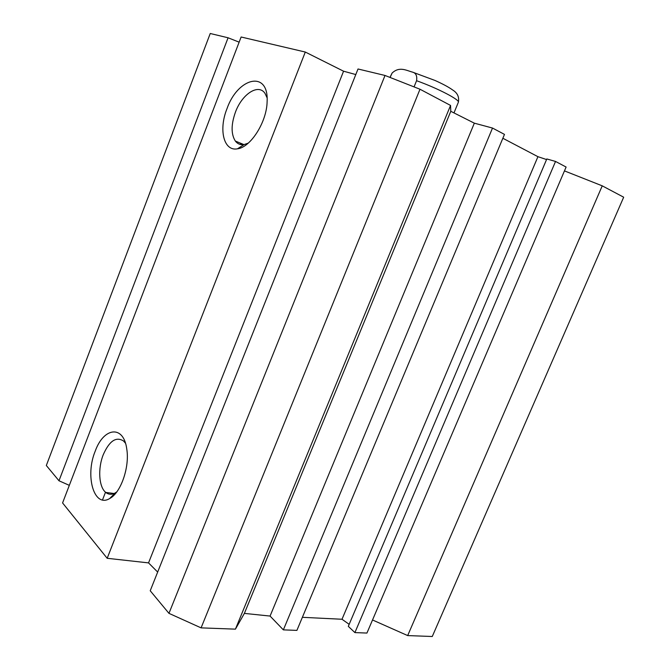 <?xml version="1.0" encoding="UTF-8"?>
<svg xmlns="http://www.w3.org/2000/svg" width="670" height="670" viewBox="0 0 670 670"><rect width="100%" height="100%" fill="white"/><g stroke="black" fill="none" stroke-linecap="round" stroke-linejoin="round"><path stroke-width="1" d="M407.678 635.579L432.267 636.5L623.678 197.206L602.238 185.841L407.678 635.579L372.528 619.976M366.934 633.058L354.899 632.597L348.308 626.35L546.812 158.958L555.539 161.445L566.108 167.039L366.934 633.058M349.171 624.331L342.002 619.256L302.371 617.313M450.55 105.433L450.784 111.304L474.335 123.171L492.509 128.054L504.477 134.394L296.902 630.386L283.36 629.867L270.069 616.065L244.383 613.393L235.43 629.147L450.55 105.433L419.998 89.236L385.016 75.467L358.014 68.985L150.222 590.764L168.957 613.351L201.084 627.865L235.43 629.147M355.803 74.554L343.568 71.204L305.294 52.042L241.116 37.001L62.578 502.944L107.183 558.294L148.539 562.892L157.668 572.063M239.14 42.16L228.076 37.78L210.238 33.5L46.322 465.499L58.985 480.767L69.32 485.356M502.852 138.263L537.926 156.68L546.561 159.552M564.458 170.892L602.238 185.841M116.806 491.864L115.173 492.953C111.697 494.845 108.565 494.669 105.768 492.433C98.825 487.073 97.711 468.523 103.239 454.746C109.361 440.894 116.128 436.312 123.548 440.994L125.483 443.247M95.199 451.212C84.881 475.909 93.984 508.287 109.696 498.522C120.801 492.911 129.779 467.057 126.781 449.135C123.724 424.68 103.733 427.142 95.199 451.212M107.183 558.294L305.294 52.042M226.979 108.699C218.47 129.762 223.713 151.562 237.465 148.815C250.563 147.475 266.886 121.881 267.112 101.555C268.863 69.923 237.909 77.226 226.979 108.699M248.243 143.137L244.123 144.561C240.48 145.105 237.557 143.933 235.338 141.052C231.008 134.176 231.041 124.528 235.455 112.116C242.012 94.076 258.478 83.214 265.052 93.448L267.07 97.761M342.002 619.256L537.926 156.68M354.899 632.597L555.539 161.445M244.383 613.393L450.784 111.304M270.069 616.065L474.335 123.171M283.36 629.867L492.509 128.054M201.084 627.865L419.998 89.236M168.957 613.351L385.016 75.467M148.539 562.892L343.568 71.204M102.502 499.946L105.508 492.207M238.838 148.522L239.14 147.743M240.404 144.477L240.848 143.338M58.985 480.767L228.076 37.78M390.099 77.427L392.101 73.055C399.454 66.112 406.372 70.509 412.586 72.142C415.961 73.08 417.284 75.936 416.564 80.71L414.068 86.849M412.586 72.142L435.048 80.475C443.004 84.052 448.875 87.226 452.677 89.998C457.526 92.988 459.411 97.091 458.33 102.326C460.416 100.098 437.971 88.365 416.564 80.71M115.173 492.953L109.696 498.522M114.059 493.505L105.768 492.433M244.123 144.561L237.465 148.815M243.88 144.594L235.338 141.052M239.726 148.263L240.187 147.073M241.141 144.611L241.527 143.614M392.092 73.072L389.982 77.377M458.33 102.326L453.975 112.912"/></g></svg>
